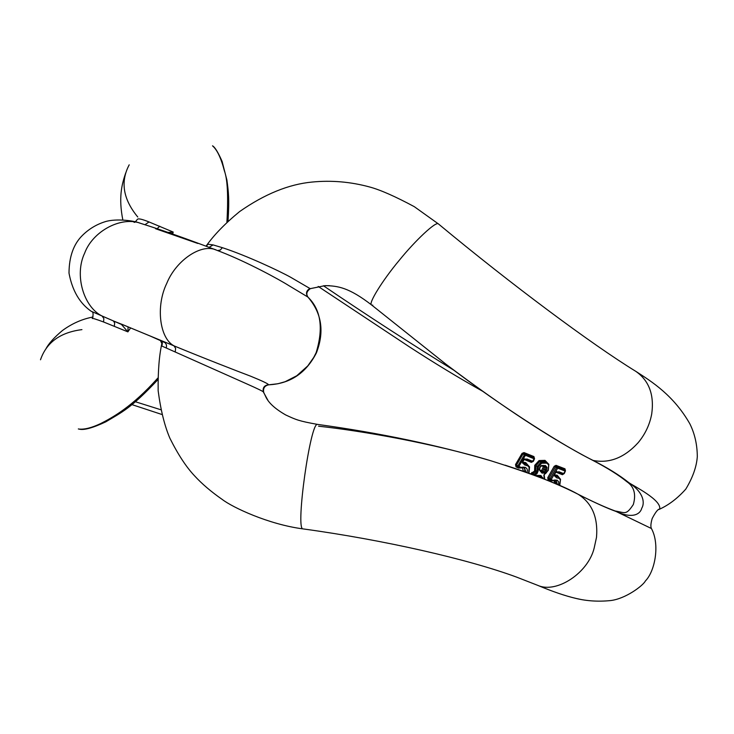 <?xml version="1.0" encoding="UTF-8"?>
<svg xmlns="http://www.w3.org/2000/svg" width="734" height="734" viewBox="0 0 734 734"><rect width="100%" height="100%" fill="white"/><g stroke="black" fill="none" stroke-linecap="round" stroke-linejoin="round"><path stroke-width="1.1" d="M81.933 329.63C60.289 332.364 46.471 342.411 40.498 359.779M160.774 409.728L135.368 401.737M78.318 428.94L79.015 429.069C84.447 429.647 91.658 427.821 100.65 423.582C112.027 417.784 132.001 407.076 157.755 378.12M92.218 318.51L92.218 318.501C92.282 318.033 96.062 319.189 103.558 321.978L127.9 331.869L130.624 327.905M162.251 343.87L161.819 346.026L246.441 383.735C258.129 388.928 263.772 391.69 263.378 392.029L267.855 400.186M139.873 223.136C134.918 220.833 116.192 218.2 105.155 221.696C96.521 224.411 88.998 228.935 82.575 235.256C73.629 243.963 69.115 256.579 69.005 273.085C73.134 295.297 83.226 305.702 91.19 311.271L121.44 324.428L127.9 331.869L128.074 326.85M122.055 324.364L150.479 336.154M150.002 335.952L160.407 340.585M121.394 324.116L174.013 345.852C200.061 356.678 239.853 372.184 250.514 376.147C262.625 381.084 268.589 383.946 268.405 384.735C264.433 385.781 262.845 388.286 263.634 392.24L263.726 392.479M155.562 228.724L197.813 243.459M166.416 348.017L166.48 344.925L165.168 342.723L160.489 340.622L162.379 342.87L161.819 346.026L162.214 344.301L160.452 340.604L154.993 338.145M206.07 246.202L207.896 244.248L206.832 245.651M206.153 246.229L207.896 244.248L213.08 244.908L209.089 247.34M329.722 285.691L324.969 285.654L310.225 288.664L290.976 277.452C279.929 271.213 246.45 255.515 222.384 247.679L213.08 244.908M226.898 222.42C228.384 196.455 227.549 179.27 224.393 170.866C221.072 158.094 217.117 149.745 212.511 145.827C214.869 147.066 218.062 152.25 222.09 161.379L226.916 180.105C228.412 191.602 229.503 198.446 227.999 221.384M137.753 216.989C123.055 199.18 120.211 181.793 129.202 164.82M172.701 234.054L173.187 232.054L149.02 221.952C142.148 219.172 138.286 218.292 137.423 219.31L135.038 222.191M168.086 232.449L173.187 232.054L171.563 233.66M318.207 286.443L409.489 346.916C434.794 363.348 459.218 378.148 482.752 391.314M555.858 472.081L554.372 474.926L557.198 475.21L560.537 479.32L559.767 485.587M554.932 483.495L553.922 480.559L550.362 481.009L548.115 479.953L547.757 477.678L554.216 466.273L556.042 465.356L564.987 468.824L565.455 470.889L564.281 473.549L562.391 474.705L555.932 472.182L556.812 471.641L563.217 474.146M523.47 471.338L522.379 467.815L518.507 468.072L516.011 466.888L515.516 464.567L522.039 453.401L524.003 452.584L533.921 456.585L534.526 458.704L533.37 461.319L531.352 462.374L524.186 459.466L522.617 462.154L525.709 462.594L529.553 466.934L528.966 473.311M530.526 473.87L534.6 471.008L534.765 465.273L539.059 460.567L545.004 460.374L548.839 464.328L548.243 470.439L544.114 474.632L544.766 479.311M372.789 305.197L371.643 305.005L445.905 364.174C504.781 409.343 567.428 448.015 593.127 460.438C607.752 467.916 619.624 475.293 628.763 482.587C645.223 493.358 644.369 504.139 641.745 508.212C640.507 513.552 633.35 519.479 616.055 511.46L615.074 510.947C605.486 507.46 593.155 501.891 578.089 494.248L577.979 494.202M658.471 509.653L659.664 509.148C668.995 504.873 677.711 498.184 685.813 489.083C692.74 477.586 696.566 466.796 697.3 456.722C697.254 444.694 694.768 433.711 689.832 423.775C673.583 395.323 651.92 381.753 636.222 371.606M651.48 528.654L651.416 528.517C650.517 526.792 650.764 523.47 652.168 518.553C655.563 512.038 658.068 508.901 659.664 509.139C661.995 499.992 633.185 485.816 628.763 482.587M505.102 465.173C534.095 474.513 558.418 484.201 578.089 494.248L578.19 494.312C592.044 503.084 598.155 517.433 596.503 537.371L594.182 547.995C588.255 572.942 556.638 593.714 537.994 585.457L516.543 577.089L537.994 585.457C552.317 591.476 564.877 595.779 575.685 598.357C586.604 601.036 598.137 601.788 610.293 600.596C625.313 599.017 642.993 585.75 645.406 580.952C655.132 571.08 660.031 544.197 651.416 528.517L616.055 511.46C607.367 508.368 594.751 502.652 578.19 494.312C562.097 485.247 533.123 474.109 491.257 460.897L491.229 460.888C434.317 443.547 361.513 430.775 318.574 426.206M628.763 482.577L626.836 481.688C634.112 486.587 636.268 494.211 633.314 504.552C625.964 515.534 625.295 512.662 615.193 510.992M575.685 598.357L580.383 599.357M309.968 288.444C306.252 290.6 305.555 293.453 307.849 297.022L307.95 297.105C305.885 293.976 306.702 291.159 310.399 288.655L310.225 288.664C306.674 290.847 305.876 293.628 307.849 297.022C320.886 309.574 323.648 328.135 316.125 352.705L313.712 357.449L307.785 365.899L296.765 375.762L285.15 381.708L277.957 383.744L268.782 384.809M307.849 297.022L289.113 285.774C279.067 279.415 247.606 262.313 221.246 251.991L216.567 250.175C186.372 238.678 161.232 229.797 141.157 223.531C121.44 215.723 92.686 231.137 84.621 253.202C74.226 274.938 83.529 306.913 102.09 316.042L103.852 318.528L103.558 321.978M316.125 352.705L316.391 352.916C324.593 331.722 321.776 313.115 307.95 297.105L308.069 297.252M324.914 285.673L310.482 288.627M539.187 477.128L538.031 476.008L536.233 475.999M540.508 470.393L541.82 470.283L543.279 466.934L542.463 465.971L541.086 466.127L539.903 467.641L539.637 469.375L540.637 471.43L542.554 471.246L544.096 469.255L544.472 466.815L543.27 465.411L541.105 465.631L539.582 467.54L539.27 469.815L540.444 471.347L541.931 472.09L543.839 471.898L541.82 470.283M540.527 477.641L539.114 475.568L536.233 475.513L538.802 475.43M556.143 484.009L554.812 480.027L557.244 480.256L558.712 481.871L558.565 485.064M565.318 470.127L557.501 467.09L557.666 468.154L551.206 479.55L552.28 480.054M557.748 472.008L558.978 471.769L558.501 472.301M555.317 476.384L556.565 477.779L559.803 478.513M523.232 463.448L524.663 464.925L528.691 466.191M527.104 472.632L527.425 470.173L526.81 468.512L525.232 467.338L522.791 467.118M520.47 467.163L518.892 466.42L525.425 455.273L534.095 458.787M525.663 459.181L527.021 458.998L526.553 459.548M534.334 475.283L536.93 473.76L538.114 471.09L538.279 466.934L541.655 463.218L546.546 463.136L548.188 464.072M543.05 478.632L540.986 475.559L538.71 475.393M540.508 471.375L542.059 473.136L544.573 472.87L546.5 470.421L546.949 467.356L545.417 465.539L541.105 465.631L541.086 466.127M556.106 480.687L554.776 480.008L550.362 481.009M551.491 480.898L551.573 480.403M551.243 480.467L549.004 479.421L548.858 478.302L555.326 466.897L556.207 466.42L556.042 465.356M548.115 479.953L549.004 479.421L551.262 480.476M564.987 468.824L565.455 470.889M563.299 474.173L562.391 474.705M554.372 474.926L554.84 476.036L554.372 474.926M556.565 477.779L554.84 476.036L557.877 476.504L560.281 479.559M554.5 475.971L558.473 476.871M565.235 469.934L556.207 466.42L557.501 467.09L556.556 467.53L557.666 468.154L565.097 471.054M554.216 466.273L556.556 467.53L550.096 478.926L551.206 479.55L550.5 480.119M556.372 480.807L557.363 484.541M532.095 461.796L524.948 458.897L523.856 459.245L522.287 461.943L523.938 463.805L522.645 463.145L526.324 463.851L529.196 467.219M526.939 464.209L524.305 463.879L524.663 464.925M532.15 461.814L531.352 462.374M524.571 471.733L524.828 468.998L523.149 467.246M519.736 468.017L519.956 467.503M519.69 467.576L518.507 468.072M522.379 467.815L523.131 467.237L519.296 467.503L516.782 466.31L515.516 464.567M516.011 466.888L516.782 466.31L519.296 467.503M518.259 467.007L518.892 466.42L516.488 465.136L523.021 453.97L524.058 453.594L523.993 452.584M522.039 453.401L525.425 455.273L525.361 454.263L534.242 457.851M533.921 456.585L534.526 458.704M534.095 457.658L524.058 453.594L525.361 454.263L524.434 454.704L517.92 465.851L517.956 466.87M526.003 472.237L524.452 467.907M538.114 471.09L537.013 471.384L537.178 466.448L541.004 462.227L546.445 462.099M536.93 473.76L536.416 472.714L537.013 471.384L535.701 470.714L535.857 465.769L539.701 461.558L545.133 461.42L548.518 464.65M533.141 474.834L536.416 472.714L534.6 471.008L535.701 470.714L535.114 472.054L531.7 474.302M544.527 474.091L543.986 475.449M491.257 460.897C438.207 445.208 380.276 433.042 317.473 424.39C310.409 421.94 295.518 527.92 302.747 528.856L302.848 528.875M114.311 326.263L114.678 322.969L113.385 320.951L121.275 324.089M175.243 351.916L175.619 348.347L174.013 345.852C159.636 338.438 155.562 306.262 166.746 283.397C176.197 259.9 202.015 242.871 216.567 250.175M324.969 285.664C337.805 285.82 348.898 287.444 371.643 305.005L371.643 305.005C367.688 304.197 382.662 280.058 399.507 260.019C414.829 241.064 436.29 220.622 438.473 223.962C511.24 284.425 591.916 344.448 635.855 371.376C649.067 380.652 654.352 394.837 651.719 413.93C649.764 424.536 645.269 434.097 638.213 442.62C624.469 457.695 609.44 463.631 593.127 460.438L592.457 460.19C551.931 439.235 503.074 407.232 445.905 364.174M159.746 226.2L157.122 228.714M149.02 221.952L144.956 224.732M575.713 598.357C565.244 595.916 552.574 591.586 537.71 585.347L537.444 585.227M268.405 384.735C264.176 385.451 262.497 387.882 263.378 392.029M222.384 247.679L220.246 250.074L217.576 250.56M539.453 477.228L541.72 477.825L540.16 476.109M538.031 476.008L538.839 475.439L540.408 476.219M541.793 478.137L542.903 477.669M563.905 473.696L558.978 471.769M532.921 461.392L527.021 458.998M540.986 475.559L540.242 476.137M541.554 471.898L542.059 473.136M539.637 469.375L539.27 469.815L540.444 471.347L541.738 472.008M542.976 468.751L545.371 469.916L545.757 467.475L544.591 466.081M543.279 466.934L546.949 467.356M542.463 465.971L543.27 465.411M545.417 465.539L544.665 466.108M546.5 470.421L545.371 469.916L543.839 471.898L544.573 472.87M553.922 480.559L554.776 480.008M550.124 479.944L550.096 478.926L547.757 477.678M565.354 470.907L563.262 474.155L556.776 471.632L555.693 472.008L554.142 474.76M557.198 475.21L557.381 476.283L558.308 476.751M560.537 479.32L559.528 485.486M558.858 478.008L558.913 477.247M556.198 480.715L556.987 480.146M534.343 458.686L532.122 461.805L524.929 458.888L523.856 459.245M525.709 462.594L525.783 463.613L526.81 464.127M529.553 466.934L529.297 467.54M527.168 465.283L527.223 464.42M525.232 467.338L524.535 467.934M541.655 463.218L539.059 460.567M546.546 463.136L545.004 460.374M538.279 466.934L534.765 465.273M534.783 474.834L531.774 472.476M548.839 464.328L547.94 470.338C546.335 473.035 545.133 474.283 544.316 474.063L543.857 475.338L544.454 479.183M45.802 349.081C48.609 343.631 54.142 337.466 62.39 330.566C72.033 323.52 82.263 318.996 93.09 316.996M161.829 414.462L131.891 404.599M157.746 379.817C130.881 408.434 121.972 412.15 105.724 421.876C92.475 428.069 83.575 430.463 79.015 429.069M317.473 424.39C298.793 421.022 296.141 419.802 285.7 414.949C275.057 408.856 268.369 402.709 265.635 396.479L263.671 392.314C263.001 388.176 264.68 385.68 268.717 384.809C290.159 383.744 306.05 373.12 316.391 352.916M516.617 577.117C467.897 559.143 383.9 539.967 302.747 528.856C268.405 524.333 232.595 507.405 222.301 499.496C211.153 491.752 201.868 483.825 194.446 475.715C186.234 467.017 178.059 454.548 169.93 438.317C164.636 426.05 160.709 410.196 158.149 390.736C157.92 370.826 159.241 354.733 162.104 342.457M206.043 246.193C213.842 235.091 225.044 223.54 239.651 211.548C264.625 194.097 288.756 184.271 312.033 182.06C331.392 180.151 350.623 181.803 369.707 187.005C380.396 189.895 395.259 196.446 414.279 206.658L438.473 223.962M134.836 222.255L134.047 222.338M91.346 311.381C93.291 311.877 93.613 314.207 92.31 318.391M122.807 219.805C118.486 197.767 121.633 184.684 125.734 172.94M323.437 285.755C368.064 316.015 411.636 344.228 454.162 370.404M592.457 460.19C607.348 467.943 618.808 475.109 626.836 481.688M543.49 465.503L544.775 466.173M557.877 476.504L560.226 479.77M522.287 461.943L522.626 463.136M526.324 463.851L529.159 467.411L528.627 473.182M524.48 467.916L523.131 467.237M545.839 461.75L548.5 464.851"/></g></svg>

